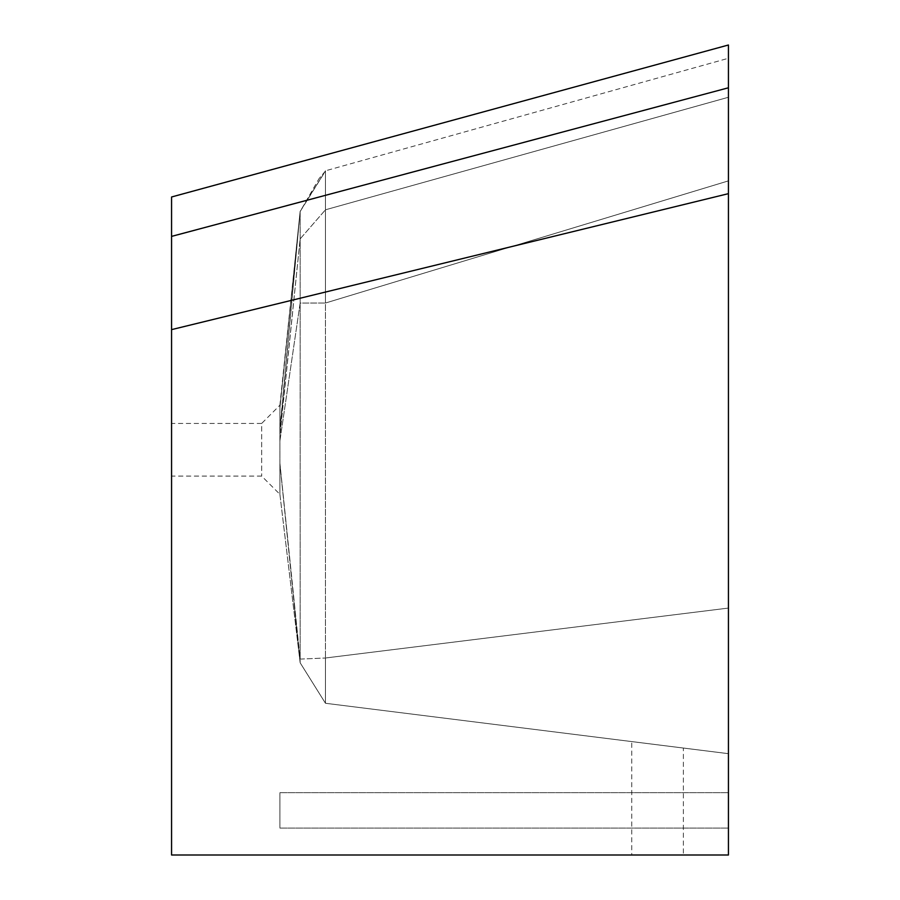 <?xml version="1.0" encoding="UTF-8"?>
<svg xmlns="http://www.w3.org/2000/svg" width="900" height="900" viewBox="0 0 900 900"><rect width="100%" height="100%" fill="white"/><g stroke="black" fill="none" stroke-linecap="round" stroke-linejoin="round"><path stroke-width="0.67" stroke-dasharray="4.5 3.38" d="M279.9 407.902L300.15 211.309L279.9 407.902L279.9 493.785L279.9 405.214L261.675 423.45L261.675 476.1L261.675 423.45L171.562 423.45L171.562 476.1L261.675 476.1L279.9 494.314L300.15 662.771L300.15 659.092L300.15 662.771L325.463 703.271L728.438 753.683L728.438 193.657L728.438 753.671L325.463 703.271L325.463 658.001L728.438 608.074L325.463 658.001L325.463 703.271L728.438 753.671L325.463 703.271L300.15 662.771L325.463 703.271L300.15 662.771L294.334 605.599L300.15 662.771L294.39 606.105L300.15 662.771L325.463 703.271M171.562 449.775C171.562 483.716 171.562 483.716 171.562 449.775C171.562 415.822 171.562 415.822 171.562 449.775M279.9 810.383C279.9 833.231 279.9 833.231 279.9 810.383C279.9 833.231 279.9 833.231 279.9 810.383C279.9 787.534 279.9 787.534 279.9 810.383C279.9 787.534 279.9 787.534 279.9 810.383C279.9 833.231 279.9 833.231 279.9 810.383C279.9 833.231 279.9 833.231 279.9 810.383C279.9 787.534 279.9 787.534 279.9 810.383C279.9 787.534 279.9 787.534 279.9 810.383M728.438 810.383L728.438 828.101L728.438 810.383C728.438 833.231 728.438 833.231 728.438 810.383C728.438 787.534 728.438 787.534 728.438 810.383C728.438 833.231 728.438 833.231 728.438 810.383C728.438 787.534 728.438 787.534 728.438 810.383L728.438 792.664L728.438 810.383M683.381 748.046L631.744 741.577L683.381 748.046L683.381 855L631.744 855L631.744 741.577L657.562 744.806M657.562 855L683.381 855M728.438 97.256L728.438 58.264L728.438 97.256L325.463 209.801L325.463 170.809L325.463 209.801L728.438 97.256L728.438 180.877L325.463 303.03L325.463 209.801L325.463 658.001L325.463 303.03L728.438 180.877M279.9 428.31L300.15 211.309L325.463 170.809L728.438 58.264M325.463 171.023L319.05 178.627L325.463 171.023L300.15 211.523L319.05 178.627M279.9 405.214L300.15 211.309L300.15 659.092L300.15 211.309L325.463 170.809M279.9 440.899L300.15 303.041L325.463 303.03L300.15 303.041L279.9 440.899M279.9 463.174L300.15 659.092L325.463 658.001L300.15 659.092L279.9 463.174M294.39 606.105L279.9 463.624L294.334 605.599M300.15 662.771L279.9 494.314M279.9 431.359L300.15 211.309M598.151 80.561L171.562 196.987L171.562 855L728.438 855L728.438 45L598.151 80.561L728.438 45M171.562 236.396L728.438 87.784M279.9 434.475L300.15 238.894L325.463 209.801L300.15 238.894L279.9 436.084M171.562 329.625L728.438 193.657M279.9 828.101L728.438 828.101L279.9 828.101M279.9 792.664L728.438 792.664L279.9 792.664M300.015 212.737L299.801 214.864M299.812 214.763L300.15 211.523"/><path stroke-width="1.35" d="M728.438 97.256L728.438 180.877M728.438 87.784L171.562 236.396L171.562 196.987L728.438 45L728.438 855L171.562 855L171.562 329.625L728.438 193.657M171.562 236.396L171.562 329.625M728.438 45L598.151 80.561"/></g></svg>
